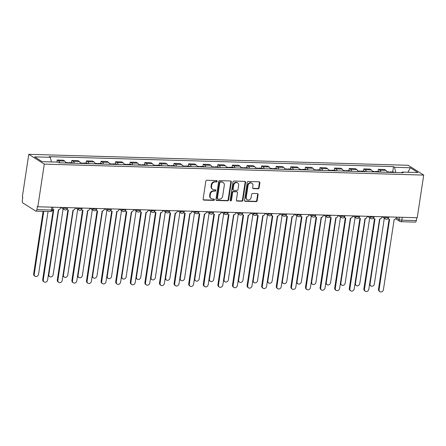 <?xml version="1.0" encoding="UTF-8"?>
<svg xmlns="http://www.w3.org/2000/svg" width="446" height="446" viewBox="0 0 446 446"><rect width="100%" height="100%" fill="white"/><g stroke="black" fill="none" stroke-linecap="round" stroke-linejoin="round"><path stroke-width="0.67" d="M217.185 181.271A0.719 0.619 122.3 0 0 216.65 180.558L206.888 180.273A1.031 0.886 122.3 0 0 205.818 181.238L203.12 199.094A1.031 0.886 122.3 0 0 203.889 200.115L213.645 200.399A0.719 0.619 122.3 0 0 213.857 199.011L212.591 198.972A3.3 2.838 122.3 0 1 211.309 198.587A3.3 2.838 122.3 0 1 210.133 195.71L210.361 194.222A3.3 2.838 122.3 0 1 213.779 191.133L215.044 191.172A0.719 0.619 122.3 0 0 215.251 189.784L213.991 189.745A3.3 2.838 122.3 0 1 212.709 189.36A3.3 2.838 122.3 0 1 211.532 186.484L211.755 185.001A3.3 2.838 122.3 0 1 215.173 181.907L216.438 181.946A0.719 0.619 122.3 0 0 217.185 181.271M212.709 189.36L212.257 189.076A3.3 2.838 122.3 0 1 211.075 186.199L211.304 184.711A3.3 2.838 122.3 0 1 214.721 181.622L215.987 181.661A0.719 0.619 122.3 0 0 216.667 180.558M203.287 199.814A1.031 0.886 122.3 0 0 203.432 199.83L213.194 200.109A0.719 0.619 122.3 0 0 213.874 199.011M211.309 198.587L210.858 198.303A3.3 2.838 122.3 0 1 209.681 195.426L209.91 193.938A3.3 2.838 122.3 0 1 213.327 190.849L214.593 190.888A0.719 0.619 122.3 0 0 215.267 189.784M258.056 188.781A1.031 0.886 122.3 0 0 259.126 187.811L259.884 182.804A1.031 0.886 122.3 0 0 259.115 181.784L248.271 181.472A1.031 0.886 122.3 0 0 247.207 182.436L244.503 200.293A1.031 0.886 122.3 0 0 245.272 201.313L256.11 201.625A1.031 0.886 122.3 0 0 257.18 200.661L258.095 194.607A1.031 0.886 122.3 0 0 257.325 193.592L252.687 193.458A1.031 0.886 122.3 0 0 251.622 194.423L251.165 197.422A2.76 2.375 122.3 0 1 247.235 199.685A2.76 2.375 122.3 0 1 246.253 197.283L248.032 185.525A2.76 2.375 122.3 0 1 251.962 183.261A2.76 2.375 122.3 0 1 252.943 185.664L252.648 187.627A1.031 0.886 122.3 0 0 253.417 188.647L258.056 188.781L257.604 188.491A1.031 0.886 122.3 0 0 258.674 187.526L259.427 182.52A1.031 0.886 122.3 0 0 259.26 181.801M423.7 175.094L417.25 217.743L37.832 206.766L44.282 164.117L423.7 175.094L408.19 165.293L28.773 154.322L22.322 196.97L22.774 197.255L22.3 200.388A2.102 0.953 -88.3 0 0 22.897 202.98L35.697 211.064A2.102 0.953 -88.3 0 0 35.936 211.142A2.102 0.953 -88.3 0 0 36.907 209.614L51.413 210.033A2.102 0.485 8.6 0 0 52.583 209.776L52.974 207.206M231.312 181.979A1.031 0.886 122.3 0 0 230.543 180.959L219.705 180.647A1.031 0.886 122.3 0 0 218.635 181.611L215.931 199.468A1.031 0.886 122.3 0 0 216.7 200.488L227.544 200.8A1.031 0.886 122.3 0 0 228.608 199.836L231.312 181.979L230.861 181.689A1.031 0.886 122.3 0 0 230.694 180.976M233.988 181.059L244.826 181.371A1.031 0.886 122.3 0 1 245.595 182.392L242.897 200.248A1.031 0.886 122.3 0 1 241.827 201.213L237.188 201.079A1.031 0.886 122.3 0 1 236.419 200.059L237.517 192.817A1.031 0.886 122.3 0 0 236.748 191.797L233.671 191.708A1.031 0.886 122.3 0 0 232.6 192.678L231.457 200.215A0.719 0.619 122.3 0 1 230.175 200.176L232.918 182.024A1.031 0.886 122.3 0 1 233.988 181.059M416.759 217.726L416.324 220.586A2.102 0.953 91.7 0 1 415.36 222.119L400.854 221.695A2.102 0.953 -88.3 0 0 401.818 220.168L416.324 220.586M37.832 206.766L37.38 206.481L36.907 209.614M44.282 164.117L28.773 154.322M65.936 162.996A4.834 2.191 -88.3 0 0 64.765 161.084L58.588 160.906A4.834 2.191 91.7 0 1 59.758 162.818M58.588 160.906L57.211 160.03L56.898 162.099M64.765 161.084L63.388 160.214L57.211 160.03M71.471 162.69L71.812 160.454L73.189 161.324A4.834 2.191 91.7 0 1 74.359 163.242M80.536 163.42A4.834 2.191 -88.3 0 0 79.366 161.508L77.989 160.632L71.812 160.454M86.072 163.113L86.412 160.878L87.79 161.747A4.834 2.191 91.7 0 1 88.955 163.665M95.132 163.844A4.834 2.191 -88.3 0 0 93.967 161.926L92.59 161.056L86.412 160.878M100.673 163.531L101.013 161.301L102.39 162.171A4.834 2.191 91.7 0 1 103.556 164.089M109.733 164.267A4.834 2.191 -88.3 0 0 108.568 162.35L107.191 161.48L101.013 161.301M115.274 163.955L115.609 161.725L116.991 162.595A4.834 2.191 91.7 0 1 118.157 164.507M124.334 164.685A4.834 2.191 -88.3 0 0 123.168 162.773L121.786 161.904L115.609 161.725M129.875 164.379L130.21 162.143L131.592 163.019A4.834 2.191 91.7 0 1 132.757 164.931M138.935 165.109A4.834 2.191 -88.3 0 0 137.769 163.197L136.387 162.322L130.21 162.143M144.476 164.803L144.811 162.567L146.193 163.437A4.834 2.191 91.7 0 1 147.358 165.355M153.535 165.533A4.834 2.191 -88.3 0 0 152.37 163.615L150.988 162.745L144.811 162.567M159.077 165.221L159.412 162.991L160.789 163.86A4.834 2.191 91.7 0 1 161.959 165.778M168.136 165.957A4.834 2.191 -88.3 0 0 166.966 164.039L165.589 163.169L159.412 162.991M173.672 165.644L174.012 163.414L175.389 164.284A4.834 2.191 91.7 0 1 176.56 166.196M182.737 166.375A4.834 2.191 -88.3 0 0 181.567 164.463L180.19 163.593L174.012 163.414M188.273 166.068L188.613 163.833L189.99 164.708A4.834 2.191 91.7 0 1 191.161 166.62M197.338 166.798A4.834 2.191 -88.3 0 0 196.168 164.886L194.79 164.011L188.613 163.833M202.874 166.492L203.214 164.256L204.591 165.126A4.834 2.191 91.7 0 1 205.762 167.044M211.939 167.222A4.834 2.191 -88.3 0 0 210.768 165.304L209.391 164.435L203.214 164.256M217.475 166.91L217.815 164.68L219.192 165.55A4.834 2.191 91.7 0 1 220.357 167.467M226.535 167.646A4.834 2.191 -88.3 0 0 225.369 165.728L223.992 164.858L217.815 164.68M232.076 167.334L232.416 165.104L233.793 165.973A4.834 2.191 91.7 0 1 234.958 167.886M241.135 168.064A4.834 2.191 -88.3 0 0 239.97 166.152L238.588 165.282L232.416 165.104M246.677 167.757L247.012 165.522L248.394 166.397A4.834 2.191 91.7 0 1 249.559 168.309M255.736 168.488A4.834 2.191 -88.3 0 0 254.571 166.575L253.189 165.7L247.012 165.522M261.278 168.181L261.612 165.945L262.995 166.815A4.834 2.191 91.7 0 1 264.16 168.733M270.337 168.911A4.834 2.191 -88.3 0 0 269.172 166.994L267.79 166.124L261.612 165.945M275.879 168.599L276.213 166.369L277.596 167.239A4.834 2.191 91.7 0 1 278.761 169.157M284.938 169.335A4.834 2.191 -88.3 0 0 283.767 167.417L282.39 166.548L276.213 166.369M290.474 169.023L290.814 166.793L292.191 167.663A4.834 2.191 91.7 0 1 293.362 169.575M299.539 169.753A4.834 2.191 -88.3 0 0 298.368 167.841L296.991 166.971L290.814 166.793M305.075 169.447L305.415 167.211L306.792 168.086A4.834 2.191 91.7 0 1 307.963 169.998M314.14 170.177A4.834 2.191 -88.3 0 0 312.969 168.265L311.592 167.389L305.415 167.211M319.676 169.87L320.016 167.635L321.393 168.504A4.834 2.191 91.7 0 1 322.564 170.422M328.741 170.601A4.834 2.191 -88.3 0 0 327.57 168.683L326.193 167.813L320.016 167.635M334.277 170.288L334.617 168.058L335.994 168.928A4.834 2.191 91.7 0 1 337.159 170.846M343.336 171.024A4.834 2.191 -88.3 0 0 342.171 169.106L340.794 168.237L334.617 168.058M348.878 170.712L349.218 168.482L350.595 169.352A4.834 2.191 91.7 0 1 351.76 171.264M357.937 171.442A4.834 2.191 -88.3 0 0 356.772 169.53L355.395 168.66L349.218 168.482M363.479 171.136L363.813 168.9L365.196 169.775A4.834 2.191 91.7 0 1 366.361 171.688M372.538 171.866A4.834 2.191 -88.3 0 0 371.373 169.954L369.99 169.079L363.813 168.9M378.08 171.559L378.414 169.324L379.797 170.194A4.834 2.191 91.7 0 1 380.962 172.111M387.139 172.29A4.834 2.191 -88.3 0 0 385.974 170.372L384.591 169.502L378.414 169.324M395.764 172.541L394.554 167.283L410.275 167.741L417.874 172.541L402.147 172.084L403.212 172.753L58.983 162.796L57.919 162.127L42.197 161.669L34.598 156.875L50.326 157.326L51.385 161.937M394.554 167.283L393.489 166.614L49.261 156.657L50.326 157.326M392.681 171.978L393.489 166.614M402.147 172.084L401.629 172.708M408.012 172.251L410.275 167.741M216.098 200.182A1.031 0.886 122.3 0 0 216.249 200.198L227.092 200.516A1.031 0.886 122.3 0 0 228.157 199.546L230.861 181.689M220.502 182.063A0.719 0.619 122.3 0 0 219.755 182.737L217.386 198.414A0.719 0.619 122.3 0 0 217.921 199.128L219.254 199.167A3.3 2.838 122.3 0 0 222.677 196.073L224.293 185.363A3.3 2.838 122.3 0 0 223.117 182.486A3.3 2.838 122.3 0 0 221.835 182.102L220.051 181.778A0.719 0.619 122.3 0 0 219.304 182.453L219.755 182.737M217.642 199.044L217.191 198.754A0.719 0.619 122.3 0 1 216.934 198.13L219.304 182.453M223.117 182.486L222.665 182.202A3.3 2.838 122.3 0 0 221.383 181.817L221.835 182.102M220.051 181.778L221.383 181.817M236.586 200.772A1.031 0.886 122.3 0 0 236.737 200.795L241.375 200.929A1.031 0.886 122.3 0 0 242.446 199.959L245.144 182.107A1.031 0.886 122.3 0 0 244.977 181.388M237.149 191.919L236.692 191.635A1.031 0.886 122.3 0 0 236.296 191.512L233.219 191.423A1.031 0.886 122.3 0 0 232.149 192.388L231.006 199.931L231.457 200.215M230.242 200.605A0.719 0.619 122.3 0 0 231.006 199.931M238.649 185.302A2.76 2.375 122.3 0 0 237.668 182.899A2.76 2.375 122.3 0 0 233.737 185.162L233.107 189.305A1.031 0.886 122.3 0 0 233.877 190.319L236.954 190.409A1.031 0.886 122.3 0 0 238.025 189.444L238.649 185.302M237.668 182.899L237.216 182.615A2.76 2.375 122.3 0 0 233.286 184.873L233.737 185.162M233.475 190.202L233.024 189.918A1.031 0.886 122.3 0 1 232.656 189.015L233.286 184.873M252.815 188.34A1.031 0.886 122.3 0 0 252.966 188.357L257.604 188.491M251.962 183.261L251.505 182.977A2.76 2.375 122.3 0 0 247.575 185.241L248.032 185.525M247.235 199.685L246.783 199.395A2.76 2.375 122.3 0 1 245.802 196.993L247.575 185.241M244.67 201.007A1.031 0.886 122.3 0 0 244.821 201.029L255.658 201.341A1.031 0.886 122.3 0 0 256.729 200.377L257.643 194.322A1.031 0.886 122.3 0 0 257.476 193.609M43.747 211.371L34.253 274.151A2.414 2.079 122.3 0 0 35.117 276.252A2.414 2.079 122.3 0 0 38.557 274.273L48.051 211.493M35.117 276.252L34.526 275.884A2.414 2.079 -57.7 0 1 33.667 273.777L43.106 211.348M52.678 209.146A2.102 1.806 122.3 0 0 52.962 209.375A2.102 1.806 122.3 0 0 53.776 209.614L43.295 279.859A2.414 2.079 122.3 0 0 44.16 281.967A2.414 2.079 122.3 0 0 47.599 279.988L58.365 209.748A2.102 1.806 122.3 0 0 60.539 207.78L60.595 207.423M44.16 281.967L43.569 281.593A2.414 2.079 -57.7 0 1 42.71 279.491L53.286 209.531M69.688 163.108A2.626 1.193 -88.3 0 0 69.019 162.617A2.626 1.193 -88.3 0 0 68.327 163.069M73.055 163.203A2.626 1.193 -88.3 0 0 72.386 162.718L69.019 162.617M58.66 209.731L48.854 274.569A2.414 2.079 122.3 0 0 49.718 276.676A2.414 2.079 122.3 0 0 53.158 274.697L63.109 208.895M68.093 163.063A2.626 1.193 -88.3 0 0 67.43 162.573L65.774 162.522M49.718 276.676L49.127 276.303A2.414 2.079 -57.7 0 1 48.324 275.204M84.283 163.531A2.626 1.193 -88.3 0 0 83.619 163.041A2.626 1.193 -88.3 0 0 82.928 163.492M87.656 163.626A2.626 1.193 -88.3 0 0 86.987 163.136L83.619 163.041M73.261 210.155L63.455 274.992A2.414 2.079 122.3 0 0 64.313 277.1A2.414 2.079 122.3 0 0 67.759 275.121L77.71 209.313M82.694 163.481A2.626 1.193 -88.3 0 0 82.031 162.996L80.375 162.946M64.313 277.1L63.728 276.726A2.414 2.079 -57.7 0 1 62.925 275.628M67.017 209.219A2.102 1.806 122.3 0 0 67.563 209.793A2.102 1.806 122.3 0 0 68.377 210.038L57.896 280.283A2.414 2.079 122.3 0 0 58.761 282.39A2.414 2.079 122.3 0 0 62.2 280.406L72.966 210.172A2.102 1.806 122.3 0 0 75.14 208.204L75.196 207.847M58.761 282.39L58.17 282.017A2.414 2.079 -57.7 0 1 57.305 279.915L67.887 209.949M67.563 209.793L66.972 209.425A2.102 1.806 -57.7 0 1 66.883 209.364M81.618 209.637A2.102 1.806 122.3 0 0 82.164 210.217A2.102 1.806 122.3 0 0 82.978 210.462L72.497 280.707A2.414 2.079 122.3 0 0 73.356 282.809A2.414 2.079 122.3 0 0 76.801 280.829L87.567 210.596A2.102 1.806 122.3 0 0 89.741 208.628L89.797 208.271M73.356 282.809L72.77 282.441A2.414 2.079 -57.7 0 1 71.906 280.333L82.488 210.373M82.164 210.217L81.573 209.843A2.102 1.806 -57.7 0 1 81.484 209.782M98.884 163.95A2.626 1.193 -88.3 0 0 98.22 163.465A2.626 1.193 -88.3 0 0 97.529 163.911M102.257 164.05A2.626 1.193 -88.3 0 0 101.588 163.559L98.22 163.465M87.862 210.579L78.056 275.416A2.414 2.079 122.3 0 0 78.914 277.524A2.414 2.079 122.3 0 0 82.359 275.539L92.311 209.737M97.295 163.905A2.626 1.193 -88.3 0 0 96.626 163.414L94.976 163.37M78.914 277.524L78.329 277.15A2.414 2.079 -57.7 0 1 77.526 276.052M113.485 164.373A2.626 1.193 -88.3 0 0 112.821 163.883A2.626 1.193 -88.3 0 0 112.124 164.334M116.858 164.474A2.626 1.193 -88.3 0 0 116.189 163.983L112.821 163.883M102.457 211.003L92.656 275.84A2.414 2.079 122.3 0 0 93.515 277.942A2.414 2.079 122.3 0 0 96.96 275.962L106.912 210.161M111.896 164.329A2.626 1.193 -88.3 0 0 111.227 163.838L109.577 163.788M93.515 277.942L92.93 277.574A2.414 2.079 -57.7 0 1 92.127 276.475M128.086 164.797A2.626 1.193 -88.3 0 0 127.422 164.306A2.626 1.193 -88.3 0 0 126.725 164.758M131.453 164.892A2.626 1.193 -88.3 0 0 130.79 164.407L127.422 164.306M117.058 211.421L107.252 276.264A2.414 2.079 122.3 0 0 108.116 278.365A2.414 2.079 122.3 0 0 111.561 276.386L121.513 210.584M126.497 164.752A2.626 1.193 -88.3 0 0 125.828 164.262L124.178 164.212M108.116 278.365L107.531 277.997A2.414 2.079 -57.7 0 1 106.722 276.894M96.219 210.06A2.102 1.806 122.3 0 0 96.765 210.64A2.102 1.806 122.3 0 0 97.579 210.886L87.098 281.131A2.414 2.079 122.3 0 0 87.957 283.232A2.414 2.079 122.3 0 0 91.402 281.253L102.167 211.019A2.102 1.806 122.3 0 0 104.342 209.051L104.397 208.689M87.957 283.232L87.371 282.864A2.414 2.079 -57.7 0 1 86.507 280.757L97.089 210.796M96.765 210.64L96.174 210.267A2.102 1.806 -57.7 0 1 96.085 210.205M110.82 210.484A2.102 1.806 122.3 0 0 111.361 211.064A2.102 1.806 122.3 0 0 112.18 211.309L101.699 281.549A2.414 2.079 122.3 0 0 102.558 283.656A2.414 2.079 122.3 0 0 106.003 281.677L116.763 211.437A2.102 1.806 122.3 0 0 118.943 209.469L118.998 209.113M102.558 283.656L101.972 283.282A2.414 2.079 -57.7 0 1 101.108 281.181L111.69 211.22M111.361 211.064L110.775 210.69A2.102 1.806 -57.7 0 1 110.686 210.629M125.421 210.908A2.102 1.806 122.3 0 0 125.962 211.482A2.102 1.806 122.3 0 0 126.781 211.727L116.294 281.972A2.414 2.079 122.3 0 0 117.159 284.08A2.414 2.079 122.3 0 0 120.604 282.095L131.364 211.861A2.102 1.806 122.3 0 0 133.544 209.893L133.599 209.536M117.159 284.08L116.573 283.706A2.414 2.079 -57.7 0 1 115.709 281.604L126.29 211.638M125.962 211.482L125.376 211.114A2.102 1.806 -57.7 0 1 125.287 211.053M142.687 165.221A2.626 1.193 -88.3 0 0 142.023 164.73A2.626 1.193 -88.3 0 0 141.326 165.182M146.054 165.315A2.626 1.193 -88.3 0 0 145.39 164.825L142.023 164.73M131.659 211.844L121.853 276.682A2.414 2.079 122.3 0 0 122.717 278.789A2.414 2.079 122.3 0 0 126.162 276.81L136.114 211.003M141.098 165.171A2.626 1.193 -88.3 0 0 140.429 164.685L138.778 164.635M122.717 278.789L122.132 278.416A2.414 2.079 -57.7 0 1 121.323 277.317M140.022 211.326A2.102 1.806 122.3 0 0 140.562 211.906A2.102 1.806 122.3 0 0 141.382 212.151L130.895 282.396A2.414 2.079 122.3 0 0 131.76 284.503A2.414 2.079 122.3 0 0 135.205 282.519L145.965 212.285A2.102 1.806 122.3 0 0 148.144 210.317L148.2 209.96M131.76 284.503L131.174 284.13A2.414 2.079 -57.7 0 1 130.31 282.023L140.891 212.062M140.562 211.906L139.977 211.538A2.102 1.806 -57.7 0 1 139.888 211.471M157.287 165.639A2.626 1.193 -88.3 0 0 156.618 165.154A2.626 1.193 -88.3 0 0 155.927 165.6M160.655 165.739A2.626 1.193 -88.3 0 0 159.991 165.249L156.618 165.154M146.26 212.268L136.454 277.105A2.414 2.079 122.3 0 0 137.318 279.213A2.414 2.079 122.3 0 0 140.758 277.228L150.715 211.426M155.693 165.594A2.626 1.193 -88.3 0 0 155.03 165.104L153.379 165.059M137.318 279.213L136.727 278.839A2.414 2.079 -57.7 0 1 135.924 277.741M154.623 211.75A2.102 1.806 122.3 0 0 155.163 212.329A2.102 1.806 122.3 0 0 155.977 212.575L145.496 282.82A2.414 2.079 122.3 0 0 146.36 284.922A2.414 2.079 122.3 0 0 149.8 282.942L160.566 212.709A2.102 1.806 122.3 0 0 162.745 210.741L162.796 210.378M146.36 284.922L145.77 284.554A2.414 2.079 -57.7 0 1 144.911 282.446L155.492 212.486M155.163 212.329L154.578 211.956A2.102 1.806 -57.7 0 1 154.483 211.895M171.888 166.063A2.626 1.193 -88.3 0 0 171.219 165.572A2.626 1.193 -88.3 0 0 170.528 166.024M175.256 166.163A2.626 1.193 -88.3 0 0 174.592 165.672L171.219 165.572M160.861 212.692L151.055 277.529A2.414 2.079 122.3 0 0 151.919 279.631A2.414 2.079 122.3 0 0 155.359 277.652L165.31 211.85M170.294 166.018A2.626 1.193 -88.3 0 0 169.631 165.527L167.98 165.483M151.919 279.631L151.328 279.263A2.414 2.079 -57.7 0 1 150.525 278.165M169.224 212.173A2.102 1.806 122.3 0 0 169.764 212.753A2.102 1.806 122.3 0 0 170.578 212.998L160.097 283.238A2.414 2.079 122.3 0 0 160.961 285.345A2.414 2.079 122.3 0 0 164.401 283.366L175.166 213.127A2.102 1.806 122.3 0 0 177.346 211.159L177.397 210.802M160.961 285.345L160.37 284.972A2.414 2.079 -57.7 0 1 159.512 282.87L170.093 212.909M169.764 212.753L169.173 212.38A2.102 1.806 -57.7 0 1 169.084 212.318M186.489 166.486A2.626 1.193 -88.3 0 0 185.82 165.996A2.626 1.193 -88.3 0 0 185.129 166.447M189.857 166.581A2.626 1.193 -88.3 0 0 189.193 166.096L185.82 165.996M175.462 213.11L165.656 277.953A2.414 2.079 122.3 0 0 166.52 280.055A2.414 2.079 122.3 0 0 169.959 278.075L179.911 212.274M184.895 166.442A2.626 1.193 -88.3 0 0 184.231 165.951L182.576 165.901M166.52 280.055L165.929 279.687A2.414 2.079 -57.7 0 1 165.126 278.583M183.819 212.597A2.102 1.806 122.3 0 0 184.365 213.171A2.102 1.806 122.3 0 0 185.179 213.417L174.698 283.662A2.414 2.079 122.3 0 0 175.562 285.769A2.414 2.079 122.3 0 0 179.002 283.79L189.767 213.55A2.102 1.806 122.3 0 0 191.942 211.582L191.997 211.226M175.562 285.769L174.971 285.395A2.414 2.079 -57.7 0 1 174.113 283.294L184.689 213.327M184.365 213.171L183.774 212.803A2.102 1.806 -57.7 0 1 183.685 212.742M201.09 166.91A2.626 1.193 -88.3 0 0 200.421 166.419A2.626 1.193 -88.3 0 0 199.73 166.871M204.458 167.005A2.626 1.193 -88.3 0 0 203.789 166.514L200.421 166.419M190.063 213.534L180.256 278.371A2.414 2.079 122.3 0 0 181.121 280.478A2.414 2.079 122.3 0 0 184.56 278.499L194.512 212.692M199.496 166.86A2.626 1.193 -88.3 0 0 198.832 166.375L197.177 166.325M181.121 280.478L180.53 280.105A2.414 2.079 -57.7 0 1 179.727 279.006M198.42 213.015A2.102 1.806 122.3 0 0 198.966 213.595A2.102 1.806 122.3 0 0 199.78 213.84L189.299 284.085A2.414 2.079 122.3 0 0 190.163 286.193A2.414 2.079 122.3 0 0 193.603 284.208L204.368 213.974A2.102 1.806 122.3 0 0 206.543 212.006L206.598 211.649M190.163 286.193L189.572 285.819A2.414 2.079 -57.7 0 1 188.708 283.712L199.29 213.751M198.966 213.595L198.375 213.227A2.102 1.806 -57.7 0 1 198.286 213.166M215.686 167.328A2.626 1.193 -88.3 0 0 215.022 166.843A2.626 1.193 -88.3 0 0 214.331 167.289M219.058 167.428A2.626 1.193 -88.3 0 0 218.389 166.938L215.022 166.843M204.664 213.957L194.857 278.795A2.414 2.079 122.3 0 0 195.716 280.902A2.414 2.079 122.3 0 0 199.161 278.917L209.113 213.116M214.097 167.283A2.626 1.193 -88.3 0 0 213.433 166.793L211.778 166.748M195.716 280.902L195.131 280.528A2.414 2.079 -57.7 0 1 194.328 279.43M213.021 213.439A2.102 1.806 122.3 0 0 213.567 214.019A2.102 1.806 122.3 0 0 214.381 214.264L203.9 284.509A2.414 2.079 122.3 0 0 204.759 286.611A2.414 2.079 122.3 0 0 208.204 284.632L218.969 214.398A2.102 1.806 122.3 0 0 221.144 212.43L221.199 212.067M204.759 286.611L204.173 286.243A2.414 2.079 -57.7 0 1 203.309 284.135L213.89 214.175M213.567 214.019L212.976 213.645A2.102 1.806 -57.7 0 1 212.887 213.584M230.287 167.752A2.626 1.193 -88.3 0 0 229.623 167.261A2.626 1.193 -88.3 0 0 228.926 167.713M233.659 167.852A2.626 1.193 -88.3 0 0 232.99 167.361L229.623 167.261M219.265 214.381L209.458 279.218A2.414 2.079 122.3 0 0 210.317 281.32A2.414 2.079 122.3 0 0 213.762 279.341L223.714 213.539M228.698 167.707A2.626 1.193 -88.3 0 0 228.029 167.217L226.378 167.172M210.317 281.32L209.731 280.952A2.414 2.079 -57.7 0 1 208.929 279.854M227.622 213.863A2.102 1.806 122.3 0 0 228.162 214.442A2.102 1.806 122.3 0 0 228.982 214.688L218.501 284.927A2.414 2.079 122.3 0 0 219.36 287.034A2.414 2.079 122.3 0 0 222.805 285.055L233.57 214.816A2.102 1.806 122.3 0 0 235.744 212.853L235.8 212.491M219.36 287.034L218.774 286.661A2.414 2.079 -57.7 0 1 217.91 284.559L228.491 214.598M228.162 214.442L227.577 214.069A2.102 1.806 -57.7 0 1 227.488 214.008M244.887 168.175A2.626 1.193 -88.3 0 0 244.224 167.685A2.626 1.193 -88.3 0 0 243.527 168.136M248.26 168.27A2.626 1.193 -88.3 0 0 247.591 167.785L244.224 167.685M233.86 214.799L224.059 279.642A2.414 2.079 122.3 0 0 224.918 281.744A2.414 2.079 122.3 0 0 228.363 279.765L238.315 213.963M243.299 168.131A2.626 1.193 -88.3 0 0 242.63 167.64L240.979 167.59M224.918 281.744L224.332 281.376A2.414 2.079 -57.7 0 1 223.53 280.272M242.223 214.286A2.102 1.806 122.3 0 0 242.763 214.86A2.102 1.806 122.3 0 0 243.583 215.106L233.102 285.351A2.414 2.079 122.3 0 0 233.96 287.458A2.414 2.079 122.3 0 0 237.406 285.479L248.166 215.24A2.102 1.806 122.3 0 0 250.345 213.272L250.401 212.915M233.96 287.458L233.375 287.085A2.414 2.079 -57.7 0 1 232.511 284.983L243.092 215.022M242.763 214.86L242.178 214.493A2.102 1.806 -57.7 0 1 242.089 214.431M259.488 168.599A2.626 1.193 -88.3 0 0 258.825 168.109A2.626 1.193 -88.3 0 0 258.128 168.56M262.856 168.694A2.626 1.193 -88.3 0 0 262.192 168.203L258.825 168.109M248.461 215.223L238.655 280.06A2.414 2.079 122.3 0 0 239.519 282.167A2.414 2.079 122.3 0 0 242.964 280.188L252.915 214.387M257.899 168.549A2.626 1.193 -88.3 0 0 257.231 168.064L255.58 168.014M239.519 282.167L238.933 281.794A2.414 2.079 -57.7 0 1 238.125 280.696M256.824 214.704A2.102 1.806 122.3 0 0 257.364 215.284A2.102 1.806 122.3 0 0 258.184 215.53L247.697 285.774A2.414 2.079 122.3 0 0 248.561 287.882A2.414 2.079 122.3 0 0 252.007 285.897L262.766 215.663A2.102 1.806 122.3 0 0 264.946 213.695L265.002 213.339M248.561 287.882L247.976 287.508A2.414 2.079 -57.7 0 1 247.112 285.401L257.693 215.44M257.364 215.284L256.779 214.916A2.102 1.806 -57.7 0 1 256.69 214.855M274.089 169.017A2.626 1.193 -88.3 0 0 273.42 168.532A2.626 1.193 -88.3 0 0 272.729 168.978M277.457 169.118A2.626 1.193 -88.3 0 0 276.793 168.627L273.42 168.532M263.062 215.647L253.256 280.484A2.414 2.079 122.3 0 0 254.12 282.591A2.414 2.079 122.3 0 0 257.565 280.606L267.516 214.805M272.5 168.973A2.626 1.193 -88.3 0 0 271.831 168.482L270.181 168.437M254.12 282.591L253.534 282.218A2.414 2.079 -57.7 0 1 252.726 281.119M271.424 215.128A2.102 1.806 122.3 0 0 271.965 215.708A2.102 1.806 122.3 0 0 272.785 215.953L262.298 286.198A2.414 2.079 122.3 0 0 263.162 288.3A2.414 2.079 122.3 0 0 266.608 286.321L277.367 216.087A2.102 1.806 122.3 0 0 279.547 214.119L279.597 213.757M263.162 288.3L262.577 287.932A2.414 2.079 -57.7 0 1 261.713 285.825L272.294 215.864M271.965 215.708L271.38 215.334A2.102 1.806 -57.7 0 1 271.291 215.273M288.69 169.441A2.626 1.193 -88.3 0 0 288.021 168.95A2.626 1.193 -88.3 0 0 287.33 169.402M292.058 169.541A2.626 1.193 -88.3 0 0 291.394 169.051L288.021 168.95M277.663 216.07L267.856 280.908A2.414 2.079 122.3 0 0 268.721 283.009A2.414 2.079 122.3 0 0 272.16 281.03L282.112 215.228M287.096 169.396A2.626 1.193 -88.3 0 0 286.432 168.906L284.782 168.861M268.721 283.009L268.13 282.641A2.414 2.079 -57.7 0 1 267.327 281.543M286.025 215.552A2.102 1.806 122.3 0 0 286.566 216.132A2.102 1.806 122.3 0 0 287.38 216.377L276.899 286.616A2.414 2.079 122.3 0 0 277.763 288.724A2.414 2.079 122.3 0 0 281.203 286.745L291.968 216.505A2.102 1.806 122.3 0 0 294.148 214.543L294.198 214.18M277.763 288.724L277.172 288.35A2.414 2.079 -57.7 0 1 276.314 286.248L286.895 216.288M286.566 216.132L285.981 215.758A2.102 1.806 -57.7 0 1 285.886 215.697M303.291 169.865A2.626 1.193 -88.3 0 0 302.622 169.374A2.626 1.193 -88.3 0 0 301.931 169.826M306.658 169.959A2.626 1.193 -88.3 0 0 305.995 169.474L302.622 169.374M292.264 216.488L282.457 281.331A2.414 2.079 122.3 0 0 283.322 283.433A2.414 2.079 122.3 0 0 286.761 281.454L296.713 215.652M301.697 169.82A2.626 1.193 -88.3 0 0 301.033 169.329L299.383 169.279M283.322 283.433L282.731 283.065A2.414 2.079 -57.7 0 1 281.928 281.967M300.621 215.975A2.102 1.806 122.3 0 0 301.167 216.55A2.102 1.806 122.3 0 0 301.981 216.795L291.5 287.04A2.414 2.079 122.3 0 0 292.364 289.147A2.414 2.079 122.3 0 0 295.804 287.168L306.569 216.929A2.102 1.806 122.3 0 0 308.749 214.961L308.799 214.604M292.364 289.147L291.773 288.774A2.414 2.079 -57.7 0 1 290.915 286.672L301.496 216.711M301.167 216.55L300.576 216.182A2.102 1.806 -57.7 0 1 300.487 216.12M317.892 170.288A2.626 1.193 -88.3 0 0 317.223 169.798A2.626 1.193 -88.3 0 0 316.532 170.249M321.259 170.383A2.626 1.193 -88.3 0 0 320.59 169.893L317.223 169.798M306.865 216.912L297.058 281.749A2.414 2.079 122.3 0 0 297.922 283.857A2.414 2.079 122.3 0 0 301.362 281.878L311.314 216.076M316.298 170.238A2.626 1.193 -88.3 0 0 315.634 169.753L313.978 169.703M297.922 283.857L297.331 283.483A2.414 2.079 -57.7 0 1 296.529 282.385M315.222 216.394A2.102 1.806 122.3 0 0 315.768 216.973A2.102 1.806 122.3 0 0 316.582 217.219L306.101 287.464A2.414 2.079 122.3 0 0 306.965 289.571A2.414 2.079 122.3 0 0 310.405 287.586L321.17 217.353A2.102 1.806 122.3 0 0 323.344 215.385L323.4 215.028M306.965 289.571L306.374 289.198A2.414 2.079 -57.7 0 1 305.516 287.09L316.091 217.13M315.768 216.973L315.177 216.605A2.102 1.806 -57.7 0 1 315.088 216.544M332.487 170.707A2.626 1.193 -88.3 0 0 331.824 170.221A2.626 1.193 -88.3 0 0 331.133 170.667M335.86 170.807A2.626 1.193 -88.3 0 0 335.191 170.316L331.824 170.221M321.466 217.336L311.659 282.173A2.414 2.079 122.3 0 0 312.518 284.28A2.414 2.079 122.3 0 0 315.963 282.296L325.915 216.494M330.899 170.662A2.626 1.193 -88.3 0 0 330.235 170.171L328.579 170.127M312.518 284.28L311.932 283.907A2.414 2.079 -57.7 0 1 311.13 282.809M329.823 216.817A2.102 1.806 122.3 0 0 330.369 217.397A2.102 1.806 122.3 0 0 331.183 217.642L320.702 287.887A2.414 2.079 122.3 0 0 321.56 289.989A2.414 2.079 122.3 0 0 325.006 288.01L335.771 217.776A2.102 1.806 122.3 0 0 337.945 215.808L338.001 215.446M321.56 289.989L320.975 289.621A2.414 2.079 -57.7 0 1 320.111 287.514L330.692 217.553M330.369 217.397L329.778 217.024A2.102 1.806 -57.7 0 1 329.689 216.962M347.088 171.13A2.626 1.193 -88.3 0 0 346.425 170.64A2.626 1.193 -88.3 0 0 345.734 171.091M350.461 171.231A2.626 1.193 -88.3 0 0 349.792 170.74L346.425 170.64M336.067 217.76L326.26 282.597A2.414 2.079 122.3 0 0 327.119 284.699A2.414 2.079 122.3 0 0 330.564 282.719L340.515 216.918M345.499 171.086A2.626 1.193 -88.3 0 0 344.836 170.595L343.18 170.55M327.119 284.699L326.533 284.331A2.414 2.079 -57.7 0 1 325.731 283.232M344.423 217.241A2.102 1.806 122.3 0 0 344.97 217.821A2.102 1.806 122.3 0 0 345.784 218.066L335.303 288.311A2.414 2.079 122.3 0 0 336.161 290.413A2.414 2.079 122.3 0 0 339.607 288.434L350.372 218.194A2.102 1.806 122.3 0 0 352.546 216.232L352.602 215.87M336.161 290.413L335.576 290.045A2.414 2.079 -57.7 0 1 334.712 287.938L345.293 217.977M344.97 217.821L344.379 217.447A2.102 1.806 -57.7 0 1 344.29 217.386M361.689 171.554A2.626 1.193 -88.3 0 0 361.026 171.063A2.626 1.193 -88.3 0 0 360.329 171.515M365.062 171.649A2.626 1.193 -88.3 0 0 364.393 171.164L361.026 171.063M350.662 218.183L340.861 283.02A2.414 2.079 122.3 0 0 341.72 285.122A2.414 2.079 122.3 0 0 345.165 283.143L355.116 217.341M360.1 171.509A2.626 1.193 -88.3 0 0 359.431 171.019L357.781 170.969M341.72 285.122L341.134 284.754A2.414 2.079 -57.7 0 1 340.331 283.656M359.024 217.665A2.102 1.806 122.3 0 0 359.565 218.239A2.102 1.806 122.3 0 0 360.385 218.484L349.904 288.729A2.414 2.079 122.3 0 0 350.762 290.837A2.414 2.079 122.3 0 0 354.208 288.857L364.967 218.618A2.102 1.806 122.3 0 0 367.147 216.65L367.203 216.293M350.762 290.837L350.177 290.463A2.414 2.079 -57.7 0 1 349.313 288.361L359.894 218.401M359.565 218.239L358.98 217.871A2.102 1.806 -57.7 0 1 358.891 217.81M376.29 171.978A2.626 1.193 -88.3 0 0 375.627 171.487A2.626 1.193 -88.3 0 0 374.93 171.939M379.657 172.072A2.626 1.193 -88.3 0 0 378.994 171.582L375.627 171.487M365.263 218.601L355.456 283.439A2.414 2.079 122.3 0 0 356.321 285.546A2.414 2.079 122.3 0 0 359.766 283.567L369.717 217.765M374.701 171.927A2.626 1.193 -88.3 0 0 374.032 171.442L372.382 171.392M356.321 285.546L355.735 285.172A2.414 2.079 -57.7 0 1 354.927 284.074M373.625 218.088A2.102 1.806 122.3 0 0 374.166 218.663A2.102 1.806 122.3 0 0 374.986 218.908L364.499 289.153A2.414 2.079 122.3 0 0 365.363 291.26A2.414 2.079 122.3 0 0 368.809 289.276L379.568 219.042A2.102 1.806 122.3 0 0 381.748 217.074L381.804 216.717M365.363 291.26L364.778 290.887A2.414 2.079 -57.7 0 1 363.914 288.779L374.495 218.819M374.166 218.663L373.581 218.295A2.102 1.806 -57.7 0 1 373.492 218.233M390.891 172.396A2.626 1.193 -88.3 0 0 390.228 171.911A2.626 1.193 -88.3 0 0 389.531 172.357M394.258 172.496A2.626 1.193 -88.3 0 0 393.595 172.005L390.228 171.911M379.864 219.025L370.057 283.862A2.414 2.079 122.3 0 0 370.921 285.97A2.414 2.079 122.3 0 0 374.367 283.985L384.318 218.183M389.302 172.351A2.626 1.193 -88.3 0 0 388.633 171.861L386.983 171.816M370.921 285.97L370.336 285.596A2.414 2.079 -57.7 0 1 369.528 284.498M388.226 218.507A2.102 1.806 122.3 0 0 388.767 219.086A2.102 1.806 122.3 0 0 389.587 219.332L379.1 289.577A2.414 2.079 122.3 0 0 379.964 291.678A2.414 2.079 122.3 0 0 383.409 289.699L394.169 219.465A2.102 1.806 122.3 0 0 396.349 217.497L396.405 217.141M379.964 291.678L379.379 291.31A2.414 2.079 -57.7 0 1 378.515 289.203L389.096 219.242M388.767 219.086L388.182 218.713A2.102 1.806 -57.7 0 1 388.092 218.651M396.282 217.799L399.042 219.543A2.102 0.485 8.6 0 0 401.818 220.168L402.247 217.308M399.393 217.224L399.042 219.543A2.102 1.806 -57.7 0 0 399.789 221.372A2.102 2.102 0 0 0 400.854 221.695A2.102 0.953 -88.3 0 1 400.608 221.617A2.102 1.806 -57.7 0 1 399.789 221.372L395.702 218.791M371.373 169.954L365.196 169.775M356.772 169.53L350.595 169.352M342.171 169.106L335.994 168.928M327.57 168.683L321.393 168.504M312.969 168.265L306.792 168.086M298.368 167.841L292.191 167.663M283.767 167.417L277.596 167.239M269.172 166.994L262.995 166.815M254.571 166.575L248.394 166.397M239.97 166.152L233.793 165.973M225.369 165.728L219.192 165.55M210.768 165.304L204.591 165.126M196.168 164.886L189.99 164.708M181.567 164.463L175.389 164.284M166.966 164.039L160.789 163.86M152.37 163.615L146.193 163.437M137.769 163.197L131.592 163.019M123.168 162.773L116.991 162.595M108.568 162.35L102.39 162.171M93.967 161.926L87.79 161.747M79.366 161.508L73.189 161.324M385.974 170.372L379.797 170.194M384.251 216.784L384.747 217.102A2.102 0.485 8.6 0 0 387.044 217.698A2.102 0.485 8.6 0 0 388.695 217.47L388.778 216.918M384.792 216.801L384.747 217.102A2.102 1.806 -57.7 0 0 385.495 218.93A2.102 2.102 0 0 0 388.695 217.47M369.65 216.366L370.147 216.678A2.102 0.485 8.6 0 0 372.449 217.274A2.102 0.485 8.6 0 0 374.094 217.046L374.177 216.494M370.191 216.382L370.147 216.678A2.102 1.806 -57.7 0 0 370.894 218.507A2.102 2.102 0 0 0 374.094 217.046M355.049 215.942L355.546 216.254A2.102 0.485 8.6 0 0 357.848 216.851A2.102 0.485 8.6 0 0 359.493 216.622L359.576 216.07M355.59 215.959L355.546 216.254A2.102 1.806 -57.7 0 0 356.298 218.088A2.102 2.102 0 0 0 359.493 216.622M340.449 215.518L340.945 215.831A2.102 0.485 8.6 0 0 343.247 216.427A2.102 0.485 8.6 0 0 344.897 216.198L344.981 215.652M340.989 215.535L340.945 215.831A2.102 1.806 -57.7 0 0 341.697 217.665A2.102 2.102 0 0 0 344.897 216.198M325.848 215.095L326.344 215.412A2.102 0.485 8.6 0 0 328.646 216.003A2.102 0.485 8.6 0 0 330.296 215.78L330.38 215.228M326.388 215.111L326.344 215.412A2.102 1.806 -57.7 0 0 327.096 217.241A2.102 2.102 0 0 0 330.296 215.78M311.247 214.677L311.743 214.989A2.102 0.485 8.6 0 0 314.045 215.585A2.102 0.485 8.6 0 0 315.696 215.357L315.779 214.805M311.787 214.688L311.743 214.989A2.102 1.806 -57.7 0 0 312.495 216.817A2.102 2.102 0 0 0 315.696 215.357M296.651 214.253L297.147 214.565A2.102 0.485 8.6 0 0 299.444 215.162A2.102 0.485 8.6 0 0 301.095 214.933L301.178 214.381M297.192 214.27L297.147 214.565A2.102 1.806 -57.7 0 0 297.895 216.394A2.102 2.102 0 0 0 301.095 214.933M282.05 213.829L282.547 214.141A2.102 0.485 8.6 0 0 284.843 214.738A2.102 0.485 8.6 0 0 286.494 214.509L286.577 213.963M282.591 213.846L282.547 214.141A2.102 1.806 -57.7 0 0 283.294 215.975A2.102 2.102 0 0 0 286.494 214.509M267.449 213.405L267.946 213.723A2.102 0.485 8.6 0 0 270.243 214.314A2.102 0.485 8.6 0 0 271.893 214.091L271.976 213.539M267.99 213.422L267.946 213.723A2.102 1.806 -57.7 0 0 268.693 215.552A2.102 2.102 0 0 0 271.893 214.091M252.849 212.987L253.345 213.3A2.102 0.485 8.6 0 0 255.642 213.896A2.102 0.485 8.6 0 0 257.292 213.667L257.375 213.116M253.389 212.998L253.345 213.3A2.102 1.806 -57.7 0 0 254.092 215.128A2.102 2.102 0 0 0 257.292 213.667M238.248 212.564L238.744 212.876A2.102 0.485 8.6 0 0 241.046 213.472A2.102 0.485 8.6 0 0 242.691 213.244L242.775 212.692M238.788 212.58L238.744 212.876A2.102 1.806 -57.7 0 0 239.491 214.704A2.102 2.102 0 0 0 242.691 213.244M223.647 212.14L224.143 212.452A2.102 0.485 8.6 0 0 226.445 213.049A2.102 0.485 8.6 0 0 228.096 212.82L228.174 212.274M224.187 212.157L224.143 212.452A2.102 1.806 -57.7 0 0 224.895 214.286A2.102 2.102 0 0 0 228.096 212.82M209.046 211.716L209.542 212.034A2.102 0.485 8.6 0 0 211.844 212.625A2.102 0.485 8.6 0 0 213.495 212.402L213.578 211.85M209.587 211.733L209.542 212.034A2.102 1.806 -57.7 0 0 210.295 213.863A2.102 2.102 0 0 0 213.495 212.402M194.445 211.298L194.941 211.61A2.102 0.485 8.6 0 0 197.244 212.207A2.102 0.485 8.6 0 0 198.894 211.978L198.977 211.426M194.986 211.309L194.941 211.61A2.102 1.806 -57.7 0 0 195.694 213.439A2.102 2.102 0 0 0 198.894 211.978M179.844 210.874L180.34 211.187A2.102 0.485 8.6 0 0 182.643 211.783A2.102 0.485 8.6 0 0 184.293 211.555L184.376 211.003M180.39 210.891L180.34 211.187A2.102 1.806 -57.7 0 0 181.093 213.015A2.102 2.102 0 0 0 184.293 211.555M165.249 210.451L165.745 210.763A2.102 0.485 8.6 0 0 168.042 211.359A2.102 0.485 8.6 0 0 169.692 211.131L169.775 210.584M165.789 210.467L165.745 210.763A2.102 1.806 -57.7 0 0 166.492 212.597A2.102 2.102 0 0 0 169.692 211.131M150.648 210.027L151.144 210.345A2.102 0.485 8.6 0 0 153.441 210.936A2.102 0.485 8.6 0 0 155.091 210.713L155.175 210.161M151.188 210.044L151.144 210.345A2.102 1.806 -57.7 0 0 151.891 212.173A2.102 2.102 0 0 0 155.091 210.713M136.047 209.609L136.543 209.921A2.102 0.485 8.6 0 0 138.84 210.518A2.102 0.485 8.6 0 0 140.49 210.289L140.574 209.737M136.588 209.62L136.543 209.921A2.102 1.806 -57.7 0 0 137.29 211.75A2.102 2.102 0 0 0 140.49 210.289M121.446 209.185L121.942 209.497A2.102 0.485 8.6 0 0 124.244 210.094A2.102 0.485 8.6 0 0 125.889 209.865L125.973 209.313M121.987 209.202L121.942 209.497A2.102 1.806 -57.7 0 0 122.689 211.326A2.102 2.102 0 0 0 125.889 209.865M106.845 208.761L107.341 209.074A2.102 0.485 8.6 0 0 109.644 209.67A2.102 0.485 8.6 0 0 111.288 209.442L111.372 208.895M107.386 208.778L107.341 209.074A2.102 1.806 -57.7 0 0 108.094 210.908A2.102 2.102 0 0 0 111.288 209.442M92.244 208.338L92.74 208.656A2.102 0.485 8.6 0 0 95.043 209.246A2.102 0.485 8.6 0 0 96.693 209.023L96.776 208.472M92.785 208.354L92.74 208.656A2.102 1.806 -57.7 0 0 93.493 210.484A2.102 2.102 0 0 0 96.693 209.023M77.643 207.92L78.139 208.232A2.102 0.485 8.6 0 0 80.442 208.828A2.102 0.485 8.6 0 0 82.092 208.6L82.175 208.048M78.184 207.931L78.139 208.232A2.102 1.806 -57.7 0 0 78.892 210.06A2.102 2.102 0 0 0 82.092 208.6M63.042 207.496L63.538 207.808A2.102 0.485 8.6 0 0 65.841 208.405A2.102 0.485 8.6 0 0 67.491 208.176L67.575 207.624M63.583 207.513L63.538 207.808A2.102 1.806 -57.7 0 0 64.291 209.637A2.102 2.102 0 0 0 67.491 208.176M65.105 209.882A2.102 1.806 -57.7 0 1 64.291 209.637L60.795 207.429M79.706 210.306A2.102 1.806 -57.7 0 1 78.892 210.06L75.396 207.853M94.307 210.729A2.102 1.806 -57.7 0 1 93.493 210.484L89.992 208.276M108.908 211.153A2.102 1.806 -57.7 0 1 108.094 210.908L104.593 208.695M123.509 211.571A2.102 1.806 -57.7 0 1 122.689 211.326L119.194 209.118M138.109 211.995A2.102 1.806 -57.7 0 1 137.29 211.75L133.794 209.542M152.71 212.419A2.102 1.806 -57.7 0 1 151.891 212.173L148.395 209.966M167.311 212.842A2.102 1.806 -57.7 0 1 166.492 212.597L162.996 210.384M181.907 213.26A2.102 1.806 -57.7 0 1 181.093 213.015L177.597 210.807M196.508 213.684A2.102 1.806 -57.7 0 1 195.694 213.439L192.198 211.231M211.109 214.108A2.102 1.806 -57.7 0 1 210.295 213.863L206.793 211.655M225.709 214.532A2.102 1.806 -57.7 0 1 224.895 214.286L221.394 212.073M240.31 214.95A2.102 1.806 -57.7 0 1 239.491 214.704L235.995 212.497M254.911 215.373A2.102 1.806 -57.7 0 1 254.092 215.128L250.596 212.92M269.512 215.797A2.102 1.806 -57.7 0 1 268.693 215.552L265.197 213.344M284.113 216.221A2.102 1.806 -57.7 0 1 283.294 215.975L279.798 213.762M298.708 216.639A2.102 1.806 -57.7 0 1 297.895 216.394L294.399 214.186M313.309 217.063A2.102 1.806 -57.7 0 1 312.495 216.817L309 214.61M327.91 217.486A2.102 1.806 -57.7 0 1 327.096 217.241L323.601 215.033M342.511 217.91A2.102 1.806 -57.7 0 1 341.697 217.665L338.196 215.457M357.112 218.328A2.102 1.806 -57.7 0 1 356.298 218.088L352.797 215.875M371.713 218.752A2.102 1.806 -57.7 0 1 370.894 218.507L367.398 216.299M386.314 219.176A2.102 1.806 -57.7 0 1 385.495 218.93L381.999 216.723M51.842 207.173L51.413 210.033A2.102 0.953 -88.3 0 1 50.448 211.56A2.102 2.102 0 0 0 52.583 209.776M214.721 181.622L215.173 181.907M211.304 184.711L211.755 185.001M211.075 186.199L211.532 186.484M214.593 190.888L215.044 191.172M213.327 190.849L213.779 191.133M209.91 193.938L210.361 194.222M209.681 195.426L210.133 195.71M213.194 200.109L213.645 200.399M203.432 199.83L203.889 200.115M215.987 181.661L216.438 181.946M228.157 199.546L228.608 199.836M227.092 200.516L227.544 200.8M216.249 200.198L216.7 200.488M216.934 198.13L217.386 198.414M245.144 182.107L245.595 182.392M242.446 199.959L242.897 200.248M241.375 200.929L241.827 201.213M236.737 200.795L237.188 201.079M236.296 191.512L236.748 191.797M233.219 191.423L233.671 191.708M232.149 192.388L232.6 192.678M232.656 189.015L233.107 189.305M252.966 188.357L253.417 188.647M245.802 196.993L246.253 197.283M257.643 194.322L258.095 194.607M256.729 200.377L257.18 200.661M255.658 201.341L256.11 201.625M244.821 201.029L245.272 201.313M259.427 182.52L259.884 182.804M258.674 187.526L259.126 187.811M33.667 273.777L34.253 274.151M43.295 279.859L42.71 279.491M48.458 274.323L48.854 274.569M63.059 274.742L63.455 274.992M57.896 280.283L57.305 279.915M72.497 280.707L71.906 280.333M77.66 275.165L78.056 275.416M92.261 275.589L92.656 275.84M106.856 276.013L107.252 276.264M87.098 281.131L86.507 280.757M101.699 281.549L101.108 281.181M116.294 281.972L115.709 281.604M121.457 276.431L121.853 276.682M130.895 282.396L130.31 282.023M136.058 276.855L136.454 277.105M145.496 282.82L144.911 282.446M150.659 277.278L151.055 277.529M160.097 283.238L159.512 282.87M165.26 277.702L165.656 277.953M174.698 283.662L174.113 283.294M179.861 278.12L180.256 278.371M189.299 284.085L188.708 283.712M194.462 278.544L194.857 278.795M203.9 284.509L203.309 284.135M209.062 278.967L209.458 279.218M218.501 284.927L217.91 284.559M223.663 279.391L224.059 279.642M233.102 285.351L232.511 284.983M238.259 279.809L238.655 280.06M247.697 285.774L247.112 285.401M252.86 280.233L253.256 280.484M262.298 286.198L261.713 285.825M267.461 280.657L267.856 280.908M276.899 286.616L276.314 286.248M282.062 281.08L282.457 281.331M291.5 287.04L290.915 286.672M296.662 281.504L297.058 281.749M306.101 287.464L305.516 287.09M311.263 281.922L311.659 282.173M320.702 287.887L320.111 287.514M325.864 282.346L326.26 282.597M335.303 288.311L334.712 287.938M340.465 282.77L340.861 283.02M349.904 288.729L349.313 288.361M355.066 283.193L355.456 283.439M364.499 289.153L363.914 288.779M369.662 283.611L370.057 283.862M379.1 289.577L378.515 289.203M50.448 211.56L35.936 211.142M52.962 209.375L52.673 209.191"/></g></svg>
